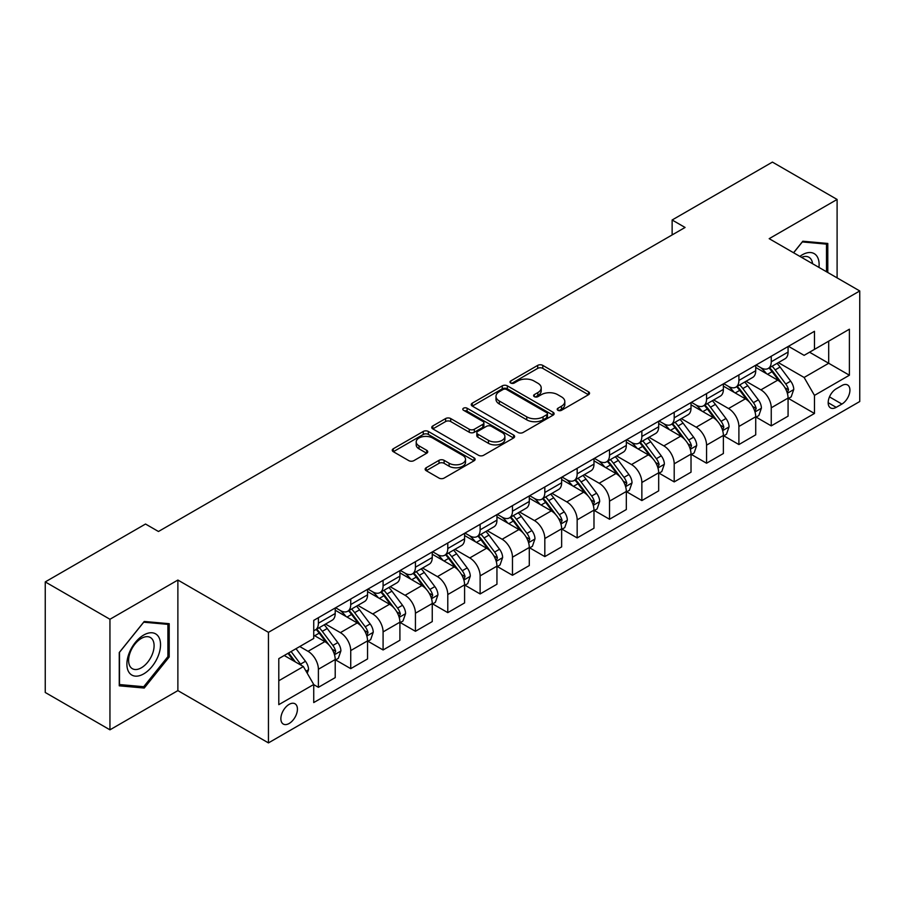 <?xml version="1.0" encoding="UTF-8"?>
<svg xmlns="http://www.w3.org/2000/svg" width="905" height="905" viewBox="0 0 905 905"><rect width="100%" height="100%" fill="white"/><g stroke="black" fill="none" stroke-linecap="round" stroke-linejoin="round"><path stroke-width="1.36" d="M557.955 410.304A2.511 1.448 0 0 0 561.519 410.304L588.499 394.716A3.597 2.07 0 0 0 589.551 393.245A3.597 2.07 0 0 0 588.499 391.786L542.785 365.382A3.597 2.07 0 0 0 537.706 365.382L510.714 380.971A2.511 1.448 0 0 0 509.979 382.001A2.511 1.448 0 0 0 510.714 383.019A2.511 1.448 0 0 0 514.266 383.019L517.762 381.005A11.494 6.64 0 0 1 534.018 381.005L537.83 383.2A11.494 6.64 0 0 1 541.201 387.894A11.494 6.64 0 0 1 537.83 392.589L534.335 394.603A2.511 1.448 0 0 0 533.599 395.632A2.511 1.448 0 0 0 534.335 396.661A2.511 1.448 0 0 0 537.898 396.661L541.382 394.648A11.494 6.64 0 0 1 557.638 394.648L561.451 396.843A11.494 6.64 0 0 1 564.822 401.537A11.494 6.64 0 0 1 561.451 406.232L557.955 408.246A2.511 1.448 0 0 0 557.22 409.275A2.511 1.448 0 0 0 557.955 410.304L557.955 408.246M289.148 723.48A11.708 6.765 120 0 0 296.795 713.163A11.708 6.765 120 0 0 295.007 703.773A11.708 6.765 120 0 0 289.148 704.362A11.708 6.765 120 0 0 281.5 714.679A11.708 6.765 120 0 0 283.288 724.057A11.708 6.765 120 0 0 289.148 723.48M426.198 467.749A3.597 2.07 0 0 0 425.146 469.22A3.597 2.07 0 0 0 426.198 470.679L439.016 478.089A3.597 2.07 0 0 0 444.106 478.089L474.073 460.781A3.597 2.07 0 0 0 475.125 459.321A3.597 2.07 0 0 0 474.073 457.851L428.348 431.447A3.597 2.07 0 0 0 423.269 431.447L393.302 448.756A3.597 2.07 0 0 0 392.25 450.226A3.597 2.07 0 0 0 393.302 451.685L408.789 460.634A3.597 2.07 0 0 0 413.879 460.634L426.696 453.235A3.597 2.07 0 0 0 427.748 451.765A3.597 2.07 0 0 0 426.696 450.294L419.015 445.86A9.604 5.543 0 0 1 416.198 441.934A9.604 5.543 0 0 1 422.137 436.81A9.604 5.543 0 0 1 432.613 438.02L462.704 455.396A9.604 5.543 0 0 1 465.521 459.321A9.604 5.543 0 0 1 459.593 464.446A9.604 5.543 0 0 1 449.118 463.236L444.106 460.34A3.597 2.07 0 0 0 439.016 460.34L426.198 467.749L426.198 470.679M177.878 580.048L109.946 619.269L45.25 581.915L45.25 692.483L109.946 729.826L177.878 690.617L268.446 742.903L268.446 632.346L177.878 580.048L177.878 690.617M837.102 277.88L837.102 199.451L769.182 238.671L859.75 290.957L268.446 632.346M837.102 199.451L772.418 162.097L672.132 219.994L672.132 234.927M45.25 581.915L145.524 524.029L158.466 531.495L685.074 227.46L672.132 219.994M518.022 432.477A3.597 2.07 0 0 0 523.101 432.477L553.068 415.18A3.597 2.07 0 0 0 554.12 413.709A3.597 2.07 0 0 0 553.068 412.239L507.354 385.847A3.597 2.07 0 0 0 502.264 385.847L472.297 403.155A3.597 2.07 0 0 0 471.245 404.614A3.597 2.07 0 0 0 472.297 406.085L518.022 432.477M464.537 410.847A2.511 1.448 0 0 1 467.093 411.198L467.093 408.212L513.576 435.045A3.597 2.07 0 0 1 514.628 436.515A3.597 2.07 0 0 1 513.576 437.975L483.598 455.283A3.597 2.07 0 0 1 478.519 455.283L432.794 428.891L432.794 425.95A3.597 2.07 0 0 0 431.742 427.42A3.597 2.07 0 0 0 432.794 428.891M432.794 425.95L445.622 418.551A3.597 2.07 0 0 1 450.701 418.551L469.243 429.253A3.597 2.07 0 0 0 474.333 429.253L482.84 424.343A3.597 2.07 0 0 0 483.892 422.873A3.597 2.07 0 0 0 482.84 421.402L463.53 410.259A2.511 1.448 0 0 1 462.794 409.241A2.511 1.448 0 0 1 464.344 407.895A2.511 1.448 0 0 1 467.093 408.212M841.899 385.53L836.197 388.822A11.346 6.55 120 0 0 828.788 398.811A11.346 6.55 120 0 0 830.53 407.906A11.346 6.55 120 0 0 836.197 407.341L841.899 404.06A11.346 6.55 120 0 0 849.309 394.06A11.346 6.55 120 0 0 847.566 384.964A11.346 6.55 120 0 0 841.899 385.53M268.446 742.903L859.75 401.515L859.75 290.957M788.459 346.31L804.115 355.348L814.466 349.375L814.466 331.298L313.73 620.389L313.73 638.466L278.797 658.636L278.797 704.656L313.73 684.485L313.73 702.563L814.466 413.472L814.466 395.394L804.115 377.464L778.379 362.611M814.466 349.375L849.399 329.205L849.399 375.224L814.466 395.394M109.946 619.269L109.946 729.826M809.545 352.215L828.697 363.267L828.697 341.162L849.399 329.205M804.115 377.464L828.697 363.267L849.399 375.224M278.797 680.752L303.379 666.555L284.227 655.503M313.73 684.633L318.39 687.325L318.39 669.248A14.638 8.45 -120 0 0 308.039 651.317L299.759 646.532M318.39 687.325L335.212 677.619L335.212 659.541A14.638 8.45 -120 0 0 324.861 641.611L313.73 635.186M335.597 659.915L350.733 668.648L350.733 650.571A14.638 8.45 -120 0 0 340.382 632.64L325.517 624.065M350.733 668.648L367.554 658.942L367.554 640.864A14.638 8.45 -120 0 0 357.204 622.934L335.212 610.23M367.939 641.238L383.087 649.971L383.087 631.894A14.638 8.45 -120 0 0 372.736 613.963L357.871 605.388M383.087 649.971L399.908 640.265L399.908 622.188A14.638 8.45 -120 0 0 389.557 604.257L367.554 591.553M400.293 622.561L415.429 631.294L415.429 613.217A14.638 8.45 -120 0 0 405.078 595.298L390.213 586.712M415.429 631.294L432.251 621.588L432.251 603.511A14.638 8.45 -120 0 0 421.9 585.58L399.908 572.876M432.635 603.884L447.783 612.628L447.783 594.551A14.638 8.45 -120 0 0 437.432 576.621L422.567 568.035M447.783 612.628L464.593 602.911L464.593 584.834A14.638 8.45 -120 0 0 454.242 566.903L432.251 554.211M464.989 585.207L480.125 593.952L480.125 575.874A14.638 8.45 -120 0 0 469.774 557.944L454.91 549.358M480.125 593.952L496.947 584.234L496.947 566.157A14.638 8.45 -120 0 0 486.596 548.226L464.593 535.534M497.331 566.53L512.468 575.275L512.468 557.197A14.638 8.45 -120 0 0 502.117 539.267L487.263 530.681M512.468 575.275L529.289 565.557L529.289 547.48A14.638 8.45 -120 0 0 518.938 529.549L496.947 516.857M529.685 547.853L544.821 556.598L544.821 538.52A14.638 8.45 -120 0 0 534.47 520.59L519.606 512.015M544.821 556.598L561.643 546.892L561.643 528.803A14.638 8.45 -120 0 0 551.292 510.884L529.289 498.18M562.028 529.187L577.164 537.921L577.164 519.843A14.638 8.45 -120 0 0 566.813 501.913L551.948 493.338M577.164 537.921L593.985 528.215L593.985 510.137A14.638 8.45 -120 0 0 583.635 492.207L561.643 479.503M594.37 510.511L609.518 519.244L609.518 501.166A14.638 8.45 -120 0 0 599.167 483.236L584.302 474.661M609.518 519.244L626.328 509.538L626.328 491.46A14.638 8.45 -120 0 0 615.977 473.53L593.985 460.826M626.724 491.834L641.86 500.567L641.86 482.489A14.638 8.45 -120 0 0 631.509 464.559L616.644 455.984M641.86 500.567L658.682 490.861L658.682 472.783A14.638 8.45 -120 0 0 648.331 454.853L626.328 442.149M659.066 473.157L674.202 481.901L674.202 463.813A14.638 8.45 -120 0 0 663.851 445.894L648.998 437.307M674.202 481.901L691.024 472.184L691.024 454.106A14.638 8.45 -120 0 0 680.673 436.176L658.682 423.483M691.42 454.48L706.556 463.224L706.556 445.147A14.638 8.45 -120 0 0 696.205 427.217L681.341 418.63M706.556 463.224L723.378 453.507L723.378 435.429A14.638 8.45 -120 0 0 713.027 417.499L691.024 404.807M723.762 435.803L738.899 444.547L738.899 426.47A14.638 8.45 -120 0 0 728.548 408.54L713.683 399.953M738.899 444.547L755.72 434.83L755.72 416.752A14.638 8.45 -120 0 0 745.369 398.822L723.378 386.13M756.105 417.126L771.252 425.87L771.252 407.793A14.638 8.45 -120 0 0 760.901 389.863L746.037 381.277M771.252 425.87L788.074 416.153L788.074 398.076A14.638 8.45 -120 0 0 777.723 380.157L755.72 367.453M756.105 364.987L760.901 367.747A14.638 8.45 -120 0 0 768.221 368.471A14.638 8.45 -120 0 0 771.252 361.774L771.252 356.242M723.762 383.663L728.548 386.424A14.638 8.45 -120 0 0 735.867 387.148A14.638 8.45 -120 0 0 738.899 380.451L738.899 374.919M691.42 402.34L696.205 405.101A14.638 8.45 -120 0 0 703.524 405.825A14.638 8.45 -120 0 0 706.556 399.128L706.556 393.596M659.066 421.017L663.851 423.778A14.638 8.45 -120 0 0 671.171 424.502A14.638 8.45 -120 0 0 674.202 417.805L674.202 412.273M626.724 439.683L631.509 442.455A14.638 8.45 -120 0 0 638.828 443.179A14.638 8.45 -120 0 0 641.86 436.481L641.86 430.95M594.37 458.36L599.167 461.131A14.638 8.45 -120 0 0 606.486 461.855A14.638 8.45 -120 0 0 609.518 455.147L609.518 449.627M562.028 477.037L566.813 479.808A14.638 8.45 -120 0 0 574.132 480.532A14.638 8.45 -120 0 0 577.164 473.824L577.164 468.304M529.685 495.714L534.47 498.474A14.638 8.45 -120 0 0 541.79 499.209A14.638 8.45 -120 0 0 544.821 492.501L544.821 486.969M497.331 514.391L502.117 517.151A14.638 8.45 -120 0 0 509.436 517.875A14.638 8.45 -120 0 0 512.468 511.178L512.468 505.646M464.989 533.068L469.774 535.828A14.638 8.45 -120 0 0 477.093 536.552A14.638 8.45 -120 0 0 480.125 529.855L480.125 524.323M432.635 551.745L437.432 554.505A14.638 8.45 -120 0 0 444.751 555.229A14.638 8.45 -120 0 0 447.783 548.532L447.783 543M400.293 570.422L405.078 573.182A14.638 8.45 -120 0 0 412.397 573.906A14.638 8.45 -120 0 0 415.429 567.209L415.429 561.677M367.939 589.087L372.736 591.859A14.638 8.45 -120 0 0 380.055 592.583A14.638 8.45 -120 0 0 383.087 585.874L383.087 580.354M335.597 607.764L340.382 610.536A14.638 8.45 -120 0 0 347.701 611.26A14.638 8.45 -120 0 0 350.733 604.551L350.733 599.031M788.459 398.449L814.466 413.472M768.221 368.471L785.042 358.765A14.638 8.45 -120 0 0 788.074 352.068L788.074 346.536M735.867 387.148L752.689 377.442A14.638 8.45 -120 0 0 755.72 370.733L755.72 365.213M703.524 405.825L720.346 396.119A14.638 8.45 -120 0 0 723.378 389.41L723.378 383.89M671.171 424.502L687.992 414.795A14.638 8.45 -120 0 0 691.024 408.087L691.024 402.567M638.828 443.179L655.65 433.461A14.638 8.45 -120 0 0 658.682 426.764L658.682 421.232M606.486 461.855L623.296 452.138A14.638 8.45 -120 0 0 626.328 445.441L626.328 439.909M574.132 480.532L590.954 470.815A14.638 8.45 -120 0 0 593.985 464.118L593.985 458.586M541.79 499.209L558.611 489.492A14.638 8.45 -120 0 0 561.643 482.795L561.643 477.263M509.436 517.875L526.258 508.169A14.638 8.45 -120 0 0 529.289 501.472L529.289 495.94M477.093 536.552L493.915 526.846A14.638 8.45 -120 0 0 496.947 520.137L496.947 514.617M444.751 555.229L461.561 545.523A14.638 8.45 -120 0 0 464.593 538.814L464.593 533.294M412.397 573.906L429.219 564.2A14.638 8.45 -120 0 0 432.251 557.491L432.251 551.96M380.055 592.583L396.876 582.865A14.638 8.45 -120 0 0 399.908 576.168L399.908 570.636M347.701 611.26L364.523 601.542A14.638 8.45 -120 0 0 367.554 594.845L367.554 589.313M313.73 630.525A14.638 8.45 -120 0 0 315.359 629.937L332.18 620.219A14.638 8.45 -120 0 0 335.212 613.522L335.212 607.99M315.359 629.937A14.638 8.45 -120 0 0 318.39 623.228L318.39 617.708M303.379 666.555L313.73 684.485M827.792 272.507L827.792 243.456L802.814 241.228L793.561 252.744M119.256 685.82L144.234 688.049L169.201 656.985L169.201 623.692L144.234 621.464L119.256 652.528L119.256 685.82M167.911 656.238L169.201 656.985M141.599 686.533L144.234 688.049M558.962 410.655L561.451 409.218A11.494 6.64 0 0 0 564.822 404.524L564.822 401.537M541.201 387.894L541.201 390.881A11.494 6.64 0 0 1 537.83 395.576L535.341 397.012M588.454 394.75L542.785 368.38A3.597 2.07 0 0 0 537.706 368.38L511.721 383.381M553.023 415.203L507.354 388.833A3.597 2.07 0 0 0 502.264 388.833L472.342 406.107M546.722 414.739A2.511 1.448 0 0 0 547.457 413.709A2.511 1.448 0 0 0 546.722 412.68L506.585 389.512A2.511 1.448 0 0 0 503.033 389.512L499.345 391.639A11.494 6.64 0 0 0 495.985 396.333A11.494 6.64 0 0 0 499.345 401.028L526.778 416.866A11.494 6.64 0 0 0 543.034 416.866L546.722 414.739L546.722 417.725A2.511 1.448 0 0 0 547.457 416.696L547.457 413.709M495.985 396.333L495.985 399.32A11.494 6.64 0 0 0 499.345 404.015L499.345 401.028M546.722 417.725L543.034 419.852A11.494 6.64 0 0 1 526.778 419.852L499.345 404.015M432.85 428.913L445.622 421.538L445.622 418.551M483.892 422.873L483.892 425.859A3.597 2.07 0 0 1 482.84 427.33L474.333 432.239A3.597 2.07 0 0 1 469.243 432.239L450.701 421.538A3.597 2.07 0 0 0 445.622 421.538M467.093 411.198L513.52 438.009M488.485 440.362A9.604 5.543 0 0 0 498.96 441.561A9.604 5.543 0 0 0 504.888 436.436A9.604 5.543 0 0 0 502.083 432.511L491.472 426.391A3.597 2.07 0 0 0 486.392 426.391L477.885 431.312A3.597 2.07 0 0 0 476.833 432.771A3.597 2.07 0 0 0 477.885 434.242L488.485 440.362L488.485 443.348A9.604 5.543 0 0 0 498.96 444.547A9.604 5.543 0 0 0 504.888 439.423L504.888 436.436M476.833 432.771L476.833 435.757A3.597 2.07 0 0 0 477.885 437.228L477.885 434.242M488.485 443.348L477.885 437.228M465.521 459.321L465.521 462.308A9.604 5.543 0 0 1 459.593 467.433A9.604 5.543 0 0 1 449.118 466.222L444.106 463.326A3.597 2.07 0 0 0 439.016 463.326L426.244 470.713M416.198 441.934L416.198 444.932A9.604 5.543 0 0 0 419.015 448.846L419.015 445.86M426.651 453.258L419.015 448.846M474.028 460.815L428.348 434.445A3.597 2.07 0 0 0 423.269 434.445L393.347 451.719M788.074 398.675L791.174 396.888L793.764 389.41A9.695 5.6 -120 0 0 790.665 381.152L780.087 367.045A27.998 16.166 -120 0 0 777.033 363.38M766.524 373.686A27.998 16.166 -120 0 0 760.788 367.69M787.18 392.736L788.527 389.829A9.695 5.6 -120 0 0 785.744 383.992L775.178 369.885A27.998 16.166 -120 0 0 772.123 366.22M769.51 367.724A23.236 13.417 60 0 1 773.334 372.068L782.282 384.003M769.012 368.018A27.998 16.166 60 0 1 772.067 371.672L779.103 381.062M755.72 417.352L758.831 415.565L761.41 408.087A9.695 5.6 -120 0 0 758.322 399.829L747.745 385.722A27.998 16.166 -120 0 0 744.691 382.057M734.17 392.363A27.998 16.166 -120 0 0 728.446 386.367M754.838 411.413L756.173 408.506A9.695 5.6 -120 0 0 753.401 402.668L742.824 388.55A27.998 16.166 -120 0 0 739.77 384.897M737.168 386.401A23.236 13.417 60 0 1 740.98 390.734L749.928 402.68M736.67 386.695A27.998 16.166 60 0 1 739.724 390.349L746.749 399.727M723.378 436.029L726.477 434.23L729.068 426.764A9.695 5.6 -120 0 0 725.968 418.506L715.403 404.388A27.998 16.166 -120 0 0 712.348 400.734M701.827 411.04A27.998 16.166 -120 0 0 696.092 405.044M722.495 430.09L723.83 427.183A9.695 5.6 -120 0 0 721.059 421.345L710.482 407.227A27.998 16.166 -120 0 0 707.427 403.573M704.825 405.078A23.236 13.417 60 0 1 708.638 409.411L717.586 421.357M704.316 405.361A27.998 16.166 60 0 1 707.371 409.026L714.407 418.404M691.024 454.706L694.135 452.907L696.714 445.441A9.695 5.6 -120 0 0 693.626 437.183L683.049 423.065A27.998 16.166 -120 0 0 679.994 419.411M669.485 429.717A27.998 16.166 -120 0 0 663.75 423.71M690.142 448.767L691.488 445.86A9.695 5.6 -120 0 0 688.705 440.022L678.139 425.904A27.998 16.166 -120 0 0 675.085 422.25M672.472 423.755A23.236 13.417 60 0 1 676.284 428.088L685.232 440.034M671.974 424.038A27.998 16.166 60 0 1 675.028 427.703L682.053 437.081M658.682 473.383L661.781 471.584L664.372 464.118A9.695 5.6 -120 0 0 661.272 455.86L650.706 441.742A27.998 16.166 -120 0 0 647.652 438.088M637.131 448.394A27.998 16.166 -120 0 0 631.407 442.387M657.799 467.444L659.134 464.525A9.695 5.6 -120 0 0 656.363 458.699L645.785 444.581A27.998 16.166 -120 0 0 642.731 440.927M640.129 442.432A23.236 13.417 60 0 1 643.941 446.765L652.89 458.711M639.631 442.715A27.998 16.166 60 0 1 642.686 446.38L649.711 455.758M818.946 267.405A23.79 13.733 120 0 0 816.864 256.104A23.79 13.733 120 0 0 799.884 256.398M812.577 263.717A18.01 10.396 120 0 0 810.971 259.147A18.01 10.396 120 0 0 808.946 257.269A18.01 10.396 120 0 0 801.547 257.348M802.249 241.929L826.503 244.124L826.503 271.76M824.896 243.196L826.503 244.124M793.617 252.778L802.305 241.963M143.714 635.039A23.79 13.733 120 0 0 126.892 664.168A23.79 13.733 120 0 0 143.714 673.874A23.79 13.733 120 0 0 160.536 644.745A23.79 13.733 120 0 0 143.714 635.039M141.361 638.387A18.01 10.396 120 0 0 129.585 654.258A18.01 10.396 120 0 0 132.356 668.693A18.01 10.396 120 0 0 141.361 667.8A18.01 10.396 120 0 0 153.126 651.928A18.01 10.396 120 0 0 150.366 637.493A18.01 10.396 120 0 0 141.361 638.387M167.911 656.623L143.714 686.714L119.517 684.553L119.517 652.29L143.714 622.199L167.911 624.36L167.911 656.623M166.305 623.432L167.911 624.36M626.328 492.06L629.439 490.261L632.029 482.795A9.695 5.6 -120 0 0 628.93 474.537L618.353 460.419A27.998 16.166 -120 0 0 615.298 456.765M604.789 467.059A27.998 16.166 -120 0 0 599.053 461.064M625.446 486.109L626.792 483.202A9.695 5.6 -120 0 0 624.009 477.376L613.443 463.258A27.998 16.166 -120 0 0 610.389 459.604M607.775 461.098A23.236 13.417 60 0 1 611.599 465.442L620.547 477.388M607.278 461.392A27.998 16.166 60 0 1 610.332 465.046L617.368 474.435M593.985 510.725L597.096 508.938L599.676 501.472A9.695 5.6 -120 0 0 596.587 493.214L586.01 479.096A27.998 16.166 -120 0 0 582.956 475.43M572.435 485.736A27.998 16.166 -120 0 0 566.711 479.74M593.103 504.786L594.438 501.879A9.695 5.6 -120 0 0 591.666 496.042L581.089 481.935A27.998 16.166 -120 0 0 578.035 478.27M575.433 479.774A23.236 13.417 60 0 1 579.245 484.118L588.193 496.064M574.935 480.069A27.998 16.166 60 0 1 577.99 483.723L585.015 493.112M561.643 529.402L564.743 527.615L567.333 520.137A9.695 5.6 -120 0 0 564.234 511.879L553.668 497.773A27.998 16.166 -120 0 0 550.613 494.107M540.093 504.413A27.998 16.166 -120 0 0 534.357 498.417M560.761 523.463L562.096 520.556A9.695 5.6 -120 0 0 559.324 514.719L548.747 500.612A27.998 16.166 -120 0 0 545.692 496.947M543.091 498.451A23.236 13.417 60 0 1 546.903 502.795L555.851 514.73M542.581 498.746A27.998 16.166 60 0 1 545.636 502.399L552.672 511.789M529.289 548.079L532.4 546.292L534.979 538.814A9.695 5.6 -120 0 0 531.891 530.556L521.314 516.45A27.998 16.166 -120 0 0 518.26 512.784M507.75 523.09A27.998 16.166 -120 0 0 502.015 517.094M528.407 542.14L529.753 539.233A9.695 5.6 -120 0 0 526.97 533.396L516.404 519.289A27.998 16.166 -120 0 0 513.339 515.624M510.737 517.128A23.236 13.417 60 0 1 514.549 521.461L523.497 533.407M510.239 517.422A27.998 16.166 60 0 1 513.293 521.076L520.318 530.454M496.947 566.756L500.046 564.969L502.637 557.491A9.695 5.6 -120 0 0 499.537 549.233L488.972 535.115A27.998 16.166 -120 0 0 485.917 531.461M475.397 541.767A27.998 16.166 -120 0 0 469.661 535.771M496.064 560.817L497.399 557.91A9.695 5.6 -120 0 0 494.628 552.073L484.051 537.955A27.998 16.166 -120 0 0 480.996 534.301M478.394 535.805A23.236 13.417 60 0 1 482.207 540.138L491.155 552.084M477.897 536.088A27.998 16.166 60 0 1 480.951 539.753L487.976 549.131M464.593 585.433L467.704 583.635L470.295 576.168A9.695 5.6 -120 0 0 467.195 567.91L456.618 553.792A27.998 16.166 -120 0 0 453.563 550.138M443.054 560.444A27.998 16.166 -120 0 0 437.319 554.448M463.711 579.494L465.057 576.587A9.695 5.6 -120 0 0 462.274 570.75L451.708 556.632A27.998 16.166 -120 0 0 448.654 552.978M446.041 554.482A23.236 13.417 60 0 1 449.864 558.815L458.812 570.761M445.543 554.765A27.998 16.166 60 0 1 448.597 558.43L455.634 567.808M432.251 604.11L435.362 602.311L437.941 594.845A9.695 5.6 -120 0 0 434.853 586.587L424.275 572.469A27.998 16.166 -120 0 0 421.221 568.815M410.7 579.121A27.998 16.166 -120 0 0 404.976 573.114M431.368 598.171L432.703 595.252A9.695 5.6 -120 0 0 429.932 589.427L419.354 575.309A27.998 16.166 -120 0 0 416.3 571.655M413.698 573.159A23.236 13.417 60 0 1 417.51 577.492L426.459 589.438M413.2 573.442A27.998 16.166 60 0 1 416.255 577.107L423.28 586.485M399.908 622.787L403.008 620.988L405.598 613.522A9.695 5.6 -120 0 0 402.499 605.264L391.933 591.146A27.998 16.166 -120 0 0 388.867 587.492M378.358 597.798A27.998 16.166 -120 0 0 372.622 591.791M399.015 616.848L400.361 613.929A9.695 5.6 -120 0 0 397.589 608.103L387.012 593.985A27.998 16.166 -120 0 0 383.958 590.332M381.356 591.836A23.236 13.417 60 0 1 385.168 596.169L394.116 608.115M380.847 592.119A27.998 16.166 60 0 1 383.901 595.773L390.937 605.162M367.554 641.464L370.665 639.665L373.245 632.199A9.695 5.6 -120 0 0 370.156 623.941L359.579 609.823A27.998 16.166 -120 0 0 356.525 606.169M346.004 616.463A27.998 16.166 -120 0 0 340.28 610.468M366.672 635.514L368.018 632.606A9.695 5.6 -120 0 0 365.235 626.78L354.658 612.662A27.998 16.166 -120 0 0 351.604 608.997M349.002 610.502A23.236 13.417 60 0 1 352.814 614.846L361.762 626.792M348.504 610.796A27.998 16.166 60 0 1 351.559 614.45L358.584 623.839M335.212 660.13L338.312 658.342L340.902 650.865A9.695 5.6 -120 0 0 337.803 642.607L327.237 628.5A27.998 16.166 -120 0 0 324.182 624.835M334.33 654.191L335.665 651.283A9.695 5.6 -120 0 0 332.893 645.446L322.316 631.339A27.998 16.166 -120 0 0 319.261 627.674M316.66 629.179A23.236 13.417 60 0 1 320.472 633.523L329.42 645.469M316.162 629.473A27.998 16.166 60 0 1 319.216 633.127L326.241 642.516M307.259 673.286L308.56 669.542A9.695 5.6 -120 0 0 305.46 661.284L296.026 648.693M301.422 665.424A9.695 5.6 -120 0 0 300.539 664.123L291.105 651.532M288.672 652.935L295.46 661.985M288.005 653.32L293.752 661.001M308.039 651.317L324.861 641.611M340.382 632.64L357.204 622.934M372.736 613.963L389.557 604.257M405.078 595.298L421.9 585.58M437.432 576.621L454.242 566.903M469.774 557.944L486.596 548.226M502.117 539.267L518.938 529.549M534.47 520.59L551.292 510.884M566.813 501.913L583.635 492.207M599.167 483.236L615.977 473.53M631.509 464.559L648.331 454.853M663.851 445.894L680.673 436.176M696.205 427.217L713.027 417.499M728.548 408.54L745.369 398.822M760.901 389.863L777.723 380.157M771.252 361.774L788.074 352.068M771.252 407.793L788.074 398.076M738.899 426.47L755.72 416.752M738.899 380.451L755.72 370.733M706.556 445.147L723.378 435.429M706.556 399.128L723.378 389.41M674.202 463.813L691.024 454.106M674.202 417.805L691.024 408.087M641.86 482.489L658.682 472.783M641.86 436.481L658.682 426.764M609.518 501.166L626.328 491.46M609.518 455.147L626.328 445.441M577.164 519.843L593.985 510.137M577.164 473.824L593.985 464.118M544.821 538.52L561.643 528.803M544.821 492.501L561.643 482.795M512.468 557.197L529.289 547.48M512.468 511.178L529.289 501.472M480.125 575.874L496.947 566.157M480.125 529.855L496.947 520.137M447.783 594.551L464.593 584.834M447.783 548.532L464.593 538.814M415.429 613.217L432.251 603.511M415.429 567.209L432.251 557.491M383.087 631.894L399.908 622.188M383.087 585.874L399.908 576.168M350.733 650.571L367.554 640.864M350.733 604.551L367.554 594.845M318.39 669.248L335.212 659.541M318.39 623.228L335.212 613.522M829.489 396.888L841.899 404.06M828.177 402.714L836.197 407.341M561.451 409.218L561.451 406.232M534.335 396.661L534.335 394.603M537.83 395.576L537.83 392.589M510.714 383.019L510.714 380.971M537.706 368.38L537.706 365.382M542.785 368.38L542.785 365.382M588.499 394.716L588.499 391.786M472.297 406.085L472.297 403.155M502.264 388.833L502.264 385.847M507.354 388.833L507.354 385.847M553.068 415.18L553.068 412.239M526.778 419.852L526.778 416.866M543.034 419.852L543.034 416.866M450.701 421.538L450.701 418.551M469.243 432.239L469.243 429.253M474.333 432.239L474.333 429.253M482.84 427.33L482.84 424.343M513.576 437.975L513.576 435.045M439.016 463.326L439.016 460.34M444.106 463.326L444.106 460.34M449.118 466.222L449.118 463.236M426.696 453.235L426.696 450.294M393.302 451.685L393.302 448.756M423.269 434.445L423.269 431.447M428.348 434.445L428.348 431.447M474.073 460.781L474.073 457.851M787.35 393.268L793.696 389.603M775.178 369.885L780.087 367.045M767.553 374.285L772.067 371.672M785.744 383.992L790.665 381.152M784.986 387.781L788.527 389.829M754.996 411.945L761.354 408.279M742.824 388.55L747.745 385.722M735.199 392.962L739.724 390.349M753.401 402.668L758.322 399.829M752.632 406.458L756.173 408.506M722.654 430.622L729 426.956M710.482 407.227L715.403 404.388M702.857 411.628L707.371 409.026M721.059 421.345L725.968 418.506M720.29 425.135L723.83 427.183M690.3 449.299L696.658 445.633M678.139 425.904L683.049 423.065M670.515 430.305L675.028 427.703M688.705 440.022L693.626 437.183M687.936 443.812L691.488 445.86M657.958 467.976L664.304 464.299M645.785 444.581L650.706 441.742M638.161 448.982L642.686 446.38M656.363 458.699L661.272 455.86M655.593 462.478L659.134 464.525M625.604 486.641L631.962 482.976M613.443 463.258L618.353 460.419M605.818 467.659L610.332 465.046M624.009 477.376L628.93 474.537M623.251 481.155L626.792 483.202M593.261 505.318L599.619 501.653M581.089 481.935L586.01 479.096M573.465 486.336L577.99 483.723M591.666 496.042L596.587 493.214M590.897 499.832L594.438 501.879M560.919 523.995L567.265 520.33M548.747 500.612L553.668 497.773M541.122 505.013L545.636 502.399M559.324 514.719L564.234 511.879M558.555 518.508L562.096 520.556M528.565 542.672L534.923 539.007M516.404 519.289L521.314 516.45M508.78 523.69L513.293 521.076M526.97 533.396L531.891 530.556M526.201 537.185L529.753 539.233M496.223 561.349L502.569 557.684M484.051 537.955L488.972 535.115M476.426 542.355L480.951 539.753M494.628 552.073L499.537 549.233M493.859 555.862L497.399 557.91M463.869 580.026L470.227 576.361M451.708 556.632L456.618 553.792M444.084 561.032L448.597 558.43M462.274 570.75L467.195 567.91M461.505 574.539L465.057 576.587M431.527 598.703L437.884 595.026M419.354 575.309L424.275 572.469M411.73 579.709L416.255 577.107M429.932 589.427L434.853 586.587M429.162 593.216L432.703 595.252M399.184 617.38L405.531 613.703M387.012 593.985L391.933 591.146M379.387 598.386L383.901 595.773M397.589 608.103L402.499 605.264M396.82 611.882L400.361 613.929M366.83 636.045L373.188 632.38M354.658 612.662L359.579 609.823M347.034 617.063L351.559 614.45M365.235 626.78L370.156 623.941M364.466 630.559L368.018 632.606M334.488 654.722L340.834 651.057M322.316 631.339L327.237 628.5M314.691 635.74L319.216 633.127M332.893 645.446L337.803 642.607M332.124 649.236L335.665 651.283M306.037 671.148L308.492 669.734M300.539 664.123L305.46 661.284"/></g></svg>
